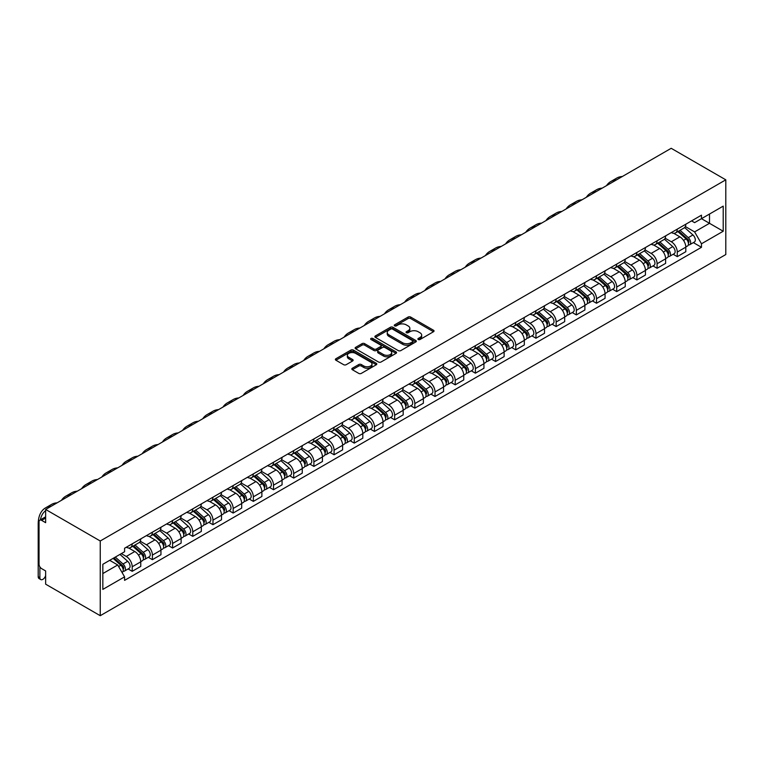 <?xml version="1.0" encoding="UTF-8"?>
<svg xmlns="http://www.w3.org/2000/svg" width="764" height="764" viewBox="0 0 764 764"><rect width="100%" height="100%" fill="white"/><g stroke="black" fill="none" stroke-linecap="round" stroke-linejoin="round"><path stroke-width="1.15" d="M418.242 339.512A1.261 0.726 0 0 0 420.019 339.512L433.513 331.719A1.795 1.041 0 0 0 434.038 330.984A1.795 1.041 0 0 0 433.513 330.249L410.65 317.05A1.795 1.041 0 0 0 408.11 317.05L394.616 324.843A1.261 0.726 0 0 0 394.243 325.359A1.261 0.726 0 0 0 394.616 325.865A1.261 0.726 0 0 0 396.392 325.865L398.139 324.862A5.749 3.323 0 0 1 406.267 324.862L408.167 325.961A5.749 3.323 0 0 1 409.857 328.31A5.749 3.323 0 0 1 408.167 330.659L406.429 331.662A1.261 0.726 0 0 0 406.056 332.178A1.261 0.726 0 0 0 406.429 332.693A1.261 0.726 0 0 0 408.205 332.693L409.953 331.681A5.749 3.323 0 0 1 418.08 331.681L419.98 332.779A5.749 3.323 0 0 1 421.671 335.129A5.749 3.323 0 0 1 419.98 337.478L418.242 338.481A1.261 0.726 0 0 0 417.87 338.996A1.261 0.726 0 0 0 418.242 339.512L418.242 338.481M352.347 368.238A1.795 1.041 0 0 0 351.822 368.974A1.795 1.041 0 0 0 352.347 369.709L358.765 373.405A1.795 1.041 0 0 0 361.305 373.405L376.289 364.753A1.795 1.041 0 0 0 376.814 364.027A1.795 1.041 0 0 0 376.289 363.292L353.426 350.084A1.795 1.041 0 0 0 350.886 350.084L335.893 358.746A1.795 1.041 0 0 0 335.367 359.472A1.795 1.041 0 0 0 335.893 360.207L343.647 364.686A1.795 1.041 0 0 0 346.188 364.686L352.596 360.98A1.795 1.041 0 0 0 353.13 360.245A1.795 1.041 0 0 0 352.596 359.51L348.756 357.294A4.804 2.769 0 0 1 347.353 355.336A4.804 2.769 0 0 1 350.313 352.767A4.804 2.769 0 0 1 355.556 353.369L370.607 362.06A4.804 2.769 0 0 1 372.011 364.027A4.804 2.769 0 0 1 369.05 366.586A4.804 2.769 0 0 1 363.807 365.985L361.305 364.533A1.795 1.041 0 0 0 358.765 364.533L352.347 368.238L352.347 369.709L358.765 366.032L358.765 364.533M100.246 540.988L45.639 509.454L671.193 148.302L725.8 179.827L100.246 540.988L100.246 615.698L725.8 254.546L725.8 179.827M398.264 350.6A1.795 1.041 0 0 0 400.804 350.6L415.788 341.947A1.795 1.041 0 0 0 416.323 341.212A1.795 1.041 0 0 0 415.788 340.486L392.925 327.278A1.795 1.041 0 0 0 390.385 327.278L375.401 335.931A1.795 1.041 0 0 0 374.876 336.666A1.795 1.041 0 0 0 375.401 337.401L398.264 350.6M371.524 339.779A1.261 0.726 0 0 1 372.794 339.961L396.019 353.369L381.055 362.002A1.795 1.041 0 0 1 378.514 362.002L355.652 348.804L355.652 347.343A1.795 1.041 0 0 0 355.126 348.069A1.795 1.041 0 0 0 355.652 348.804M355.652 347.343L362.06 343.638A1.795 1.041 0 0 1 364.6 343.638L373.873 348.986A1.795 1.041 0 0 0 376.413 348.986L380.673 346.531A1.795 1.041 0 0 0 381.198 345.796A1.795 1.041 0 0 0 380.673 345.061L371.017 339.493A1.261 0.726 0 0 1 370.645 338.977A1.261 0.726 0 0 1 371.428 338.309A1.261 0.726 0 0 1 372.794 338.462L396.038 351.889A1.795 1.041 0 0 1 396.564 352.615A1.795 1.041 0 0 1 396.038 353.35L396.038 351.889M45.639 509.454L45.639 522.681L41.628 520.37A3.658 2.111 -120 0 0 39.795 520.188A3.658 2.111 -120 0 0 39.04 521.86L39.04 564.147A3.658 2.111 -120 0 0 41.628 568.636L45.639 570.947L45.639 584.173L100.246 615.698M677.276 229.143A8.423 4.861 60 0 1 675.529 232.915L684.066 227.987A8.423 4.861 -120 0 0 685.814 224.205M665.148 238.206L671.317 241.768A8.423 4.861 60 0 1 677.276 252.072L685.814 247.144A8.423 4.861 -120 0 0 679.864 236.83L673.743 233.306M685.814 247.144L685.814 251.7L677.276 256.637L673.179 254.269M675.529 232.915A8.423 4.861 60 0 1 671.384 232.542M677.276 252.072L677.276 256.637M657.088 240.794A8.423 4.861 60 0 1 655.34 244.576L663.878 239.638A8.423 4.861 -120 0 0 665.625 235.866M652.991 265.92L657.088 268.288L665.625 263.36L665.625 258.795A8.423 4.861 -120 0 0 659.676 248.491L653.564 244.957M655.34 244.576A8.423 4.861 60 0 1 651.195 244.193M644.959 249.857L651.129 253.419A8.423 4.861 60 0 1 657.088 263.733L657.088 268.288M636.899 252.445A8.423 4.861 60 0 1 635.151 256.226L643.699 251.299A8.423 4.861 -120 0 0 645.437 247.517M632.802 277.58L636.899 279.939L645.437 275.011L645.437 270.456A8.423 4.861 -120 0 0 639.487 260.142L633.375 256.618M635.151 256.226A8.423 4.861 60 0 1 631.007 255.844M624.78 261.517L630.949 265.079A8.423 4.861 60 0 1 636.899 275.384L636.899 279.939M616.71 264.105A8.423 4.861 60 0 1 614.963 267.887L623.51 262.95A8.423 4.861 -120 0 0 625.248 259.177M612.613 289.231L616.71 291.6L625.248 286.672L625.248 282.107A8.423 4.861 -120 0 0 619.298 271.803L613.186 268.269M614.963 267.887A8.423 4.861 60 0 1 610.828 267.505M604.591 273.168L610.761 276.73A8.423 4.861 60 0 1 616.71 287.044L616.71 291.6M596.522 275.756A8.423 4.861 60 0 1 594.784 279.538L603.321 274.61A8.423 4.861 -120 0 0 605.059 270.828M592.425 300.892L596.522 303.251L605.059 298.323L605.059 293.768A8.423 4.861 -120 0 0 599.11 283.454L592.998 279.93M594.784 279.538A8.423 4.861 60 0 1 590.639 279.156M584.403 284.829L590.572 288.381A8.423 4.861 60 0 1 596.522 298.695L596.522 303.251M576.333 287.417A8.423 4.861 60 0 1 574.595 291.189L583.133 286.261A8.423 4.861 -120 0 0 584.88 282.479M572.236 312.543L576.333 314.911L584.88 309.974L584.88 305.419A8.423 4.861 -120 0 0 578.921 295.114L572.809 291.581M574.595 291.189A8.423 4.861 60 0 1 570.45 290.817M564.214 296.48L570.383 300.042A8.423 4.861 60 0 1 576.333 310.356L576.333 314.911M556.144 299.068A8.423 4.861 60 0 1 554.406 302.85L562.944 297.922A8.423 4.861 -120 0 0 564.691 294.14M552.057 324.203L556.144 326.562L564.691 321.634L564.691 317.079A8.423 4.861 -120 0 0 558.732 306.765L552.62 303.232M554.406 302.85A8.423 4.861 60 0 1 550.261 302.468M544.025 308.131L550.195 311.693A8.423 4.861 60 0 1 556.144 322.007L556.144 326.562M535.965 310.728A8.423 4.861 60 0 1 534.217 314.501L542.755 309.573A8.423 4.861 -120 0 0 544.503 305.791M531.868 335.854L535.965 338.223L544.503 333.285L544.503 328.73A8.423 4.861 -120 0 0 538.553 318.416L532.432 314.892M534.217 314.501A8.423 4.861 60 0 1 530.073 314.128M523.837 319.791L530.006 323.353A8.423 4.861 60 0 1 535.965 333.658L535.965 338.223M515.776 322.379A8.423 4.861 60 0 1 514.029 326.161L522.566 321.224A8.423 4.861 -120 0 0 524.314 317.452M511.679 347.505L515.776 349.874L524.314 344.946L524.314 340.381A8.423 4.861 -120 0 0 518.364 330.077L512.252 326.543M514.029 326.161A8.423 4.861 60 0 1 509.884 325.779M503.648 331.442L509.817 335.004A8.423 4.861 60 0 1 515.776 345.318L515.776 349.874M495.588 334.03A8.423 4.861 60 0 1 493.84 337.812L502.387 332.884A8.423 4.861 -120 0 0 504.125 329.103M491.491 359.166L495.588 361.525L504.125 356.597L504.125 352.042A8.423 4.861 -120 0 0 498.176 341.728L492.064 338.204M493.84 337.812A8.423 4.861 60 0 1 489.695 337.43M483.469 343.103L489.638 346.665A8.423 4.861 60 0 1 495.588 356.969L495.588 361.525M475.399 345.691A8.423 4.861 60 0 1 473.651 349.473L482.199 344.535A8.423 4.861 -120 0 0 483.937 340.763M471.302 370.817L475.399 373.185L483.937 368.258L483.937 363.693A8.423 4.861 -120 0 0 477.987 353.388L471.875 349.855M473.651 349.473A8.423 4.861 60 0 1 469.507 349.091M463.28 354.754L469.449 358.316A8.423 4.861 60 0 1 475.399 368.63L475.399 373.185M455.21 357.342A8.423 4.861 60 0 1 453.472 361.124L462.01 356.196A8.423 4.861 -120 0 0 463.748 352.414M451.113 382.477L455.21 384.836L463.748 379.909L463.748 375.353A8.423 4.861 -120 0 0 457.798 365.039L451.686 361.515M453.472 361.124A8.423 4.861 60 0 1 449.327 360.742M443.091 366.414L449.261 369.967A8.423 4.861 60 0 1 455.21 380.281L455.21 384.836M435.022 369.002A8.423 4.861 60 0 1 433.283 372.775L441.821 367.847A8.423 4.861 -120 0 0 443.569 364.065M430.925 394.128L435.022 396.497L443.569 391.56L443.569 387.004A8.423 4.861 -120 0 0 437.61 376.7L431.498 373.166M433.283 372.775A8.423 4.861 60 0 1 429.139 372.402M422.903 378.065L429.072 381.628A8.423 4.861 60 0 1 435.022 391.942L435.022 396.497M414.833 380.653A8.423 4.861 60 0 1 413.095 384.435L421.632 379.507A8.423 4.861 -120 0 0 423.38 375.726M410.745 405.789L414.833 408.148L423.38 403.22L423.38 398.665A8.423 4.861 -120 0 0 417.421 388.351L411.309 384.817M413.095 384.435A8.423 4.861 60 0 1 408.95 384.053M402.714 389.716L408.883 393.279A8.423 4.861 60 0 1 414.833 403.593L414.833 408.148M394.654 392.314A8.423 4.861 60 0 1 392.906 396.086L401.444 391.158A8.423 4.861 -120 0 0 403.191 387.377M390.557 417.44L394.654 419.808L403.191 414.871L403.191 410.316A8.423 4.861 -120 0 0 397.242 400.002L391.12 396.478M392.906 396.086A8.423 4.861 60 0 1 388.761 395.714M382.525 401.377L388.695 404.939A8.423 4.861 60 0 1 394.654 415.244L394.654 419.808M374.465 403.965A8.423 4.861 60 0 1 372.717 407.747L381.255 402.809A8.423 4.861 -120 0 0 383.003 399.037M370.368 429.091L374.465 431.459L383.003 426.532L383.003 421.967A8.423 4.861 -120 0 0 377.053 411.662L370.941 408.129M372.717 407.747A8.423 4.861 60 0 1 368.573 407.365M362.337 413.028L368.506 416.59A8.423 4.861 60 0 1 374.465 426.904L374.465 431.459M354.276 415.616A8.423 4.861 60 0 1 352.529 419.398L361.076 414.47A8.423 4.861 -120 0 0 362.814 410.688M350.179 440.752L354.276 443.11L362.814 438.183L362.814 433.627A8.423 4.861 -120 0 0 356.864 423.313L350.752 419.789M352.529 419.398A8.423 4.861 60 0 1 348.384 419.016M342.157 424.688L348.327 428.251A8.423 4.861 60 0 1 354.276 438.555L354.276 443.11M334.088 427.277A8.423 4.861 60 0 1 332.34 431.058L340.887 426.121A8.423 4.861 -120 0 0 342.625 422.349M329.991 452.403L334.088 454.771L342.625 449.843L342.625 445.278A8.423 4.861 -120 0 0 336.676 434.974L330.564 431.44M332.34 431.058A8.423 4.861 60 0 1 328.195 430.676M321.969 436.339L328.138 439.902A8.423 4.861 60 0 1 334.088 450.216L334.088 454.771M313.899 438.928A8.423 4.861 60 0 1 312.161 442.709L320.699 437.782A8.423 4.861 -120 0 0 322.437 434M309.802 464.063L313.899 466.422L322.437 461.494L322.437 456.939A8.423 4.861 -120 0 0 316.487 446.625L310.375 443.101M312.161 442.709A8.423 4.861 60 0 1 308.016 442.327M301.78 448L307.949 451.553A8.423 4.861 60 0 1 313.899 461.867L313.899 466.422M293.71 450.588A8.423 4.861 60 0 1 291.972 454.36L300.51 449.433A8.423 4.861 -120 0 0 302.257 445.651M289.613 475.714L293.71 478.083L302.257 473.145L302.257 468.59A8.423 4.861 -120 0 0 296.298 458.285L290.186 454.752M291.972 454.36A8.423 4.861 60 0 1 287.827 453.988M281.591 459.651L287.761 463.213A8.423 4.861 60 0 1 293.71 473.518L293.71 478.083M273.522 462.239A8.423 4.861 60 0 1 271.783 466.021L280.321 461.093A8.423 4.861 -120 0 0 282.069 457.311M269.434 487.375L273.522 489.734L282.069 484.806L282.069 480.25A8.423 4.861 -120 0 0 276.11 469.936L269.998 466.403M271.783 466.021A8.423 4.861 60 0 1 267.639 465.639M261.403 471.302L267.572 474.864A8.423 4.861 60 0 1 273.522 485.178L273.522 489.734M253.333 473.9A8.423 4.861 60 0 1 251.595 477.672L260.132 472.744A8.423 4.861 -120 0 0 261.88 468.962M249.245 499.026L253.342 501.394L261.88 496.457L261.88 491.901A8.423 4.861 -120 0 0 255.93 481.587L249.809 478.063M251.595 477.672A8.423 4.861 60 0 1 247.45 477.299M241.214 482.963L247.383 486.525A8.423 4.861 60 0 1 253.342 496.829L253.342 501.394M233.154 485.551A8.423 4.861 60 0 1 231.406 489.332L239.944 484.395A8.423 4.861 -120 0 0 241.691 480.623M229.057 510.677L233.154 513.045L241.691 508.117L241.691 503.552A8.423 4.861 -120 0 0 235.742 493.248L229.63 489.714M231.406 489.332A8.423 4.861 60 0 1 227.261 488.95M221.025 494.614L227.195 498.176A8.423 4.861 60 0 1 233.154 508.49L233.154 513.045M212.965 497.202A8.423 4.861 60 0 1 211.217 500.983L219.765 496.056A8.423 4.861 -120 0 0 221.503 492.274M208.868 522.337L212.965 524.696L221.503 519.768L221.503 515.213A8.423 4.861 -120 0 0 215.553 504.899L209.441 501.375M211.217 500.983A8.423 4.861 60 0 1 207.073 500.601M200.846 506.274L207.006 509.836A8.423 4.861 60 0 1 212.965 520.141L212.965 524.696M192.776 508.862A8.423 4.861 60 0 1 191.029 512.644L199.576 507.707A8.423 4.861 -120 0 0 201.314 503.934M188.679 533.988L192.776 536.357L201.314 531.429L201.314 526.864A8.423 4.861 -120 0 0 195.364 516.559L189.252 513.026M191.029 512.644A8.423 4.861 60 0 1 186.884 512.262M180.657 517.925L186.827 521.487A8.423 4.861 60 0 1 192.776 531.801L192.776 536.357M172.588 520.513A8.423 4.861 60 0 1 170.85 524.295L179.387 519.367A8.423 4.861 -120 0 0 181.125 515.585M168.491 545.649L172.588 548.008L181.125 543.08L181.125 538.524A8.423 4.861 -120 0 0 175.176 528.211L169.064 524.687M170.85 524.295A8.423 4.861 60 0 1 166.705 523.913M160.469 529.586L166.638 533.138A8.423 4.861 60 0 1 172.588 543.452L172.588 548.008M152.399 532.174A8.423 4.861 60 0 1 150.661 535.946L159.198 531.018A8.423 4.861 -120 0 0 160.946 527.236M148.302 557.3L152.399 559.668L160.946 554.731L160.946 550.175A8.423 4.861 -120 0 0 154.987 539.871L148.875 536.338M150.661 535.946A8.423 4.861 60 0 1 146.516 535.574M140.28 541.237L146.449 544.799A8.423 4.861 60 0 1 152.399 555.103L152.399 559.668M132.21 543.825A8.423 4.861 60 0 1 130.472 547.607L139.01 542.679A8.423 4.861 -120 0 0 140.757 538.897M128.123 568.96L132.21 571.319L140.757 566.391L140.757 561.836A8.423 4.861 -120 0 0 134.798 551.522L128.686 547.989M130.472 547.607A8.423 4.861 60 0 1 126.327 547.225M121.342 553.614L126.261 556.45A8.423 4.861 60 0 1 132.21 566.764L132.21 571.319M691.573 220.882L694.61 222.639L723.212 206.127L709.498 214.044L709.498 223.308L694.61 231.903L685.337 226.545M102.834 573.563L117.723 564.968L124.58 576.849L102.834 589.397L102.834 564.3L124.58 551.742L124.58 548.237L701.476 215.171L701.476 218.676L723.212 231.234L701.476 243.783L694.61 231.903M723.212 206.127L723.212 231.234M124.58 576.849L124.58 580.363L701.476 247.297L701.476 243.783M117.723 564.968L109.701 560.337M693.368 242.618L701.476 247.297M418.739 339.684L419.98 338.968A5.749 3.323 0 0 0 421.671 336.618L421.671 335.129M409.857 328.31L409.857 329.8A5.749 3.323 0 0 1 408.167 332.149L406.925 332.865M433.484 331.729L410.65 318.55A1.795 1.041 0 0 0 408.11 318.55L395.112 326.047M415.769 341.966L392.925 328.778A1.795 1.041 0 0 0 390.385 328.778L375.42 337.411L375.401 335.931M412.617 341.728A1.261 0.726 0 0 0 412.99 341.212A1.261 0.726 0 0 0 412.617 340.706L392.543 329.112A1.261 0.726 0 0 0 390.767 329.112L388.924 330.182A5.749 3.323 0 0 0 387.243 332.521A5.749 3.323 0 0 0 388.924 334.871L402.647 342.788A5.749 3.323 0 0 0 410.774 342.788L412.617 341.728L412.617 343.227A1.261 0.726 0 0 0 412.99 342.711L412.99 341.212M387.243 332.521L387.243 334.021A5.749 3.323 0 0 0 388.924 336.37L388.924 334.871M412.617 343.227L410.774 344.287A5.749 3.323 0 0 1 402.647 344.287L388.924 336.37M355.671 348.823L362.06 345.127L362.06 343.638M381.198 345.796L381.198 347.295A1.795 1.041 0 0 1 380.673 348.031L376.413 350.485A1.795 1.041 0 0 1 373.873 350.485L364.6 345.127A1.795 1.041 0 0 0 362.06 345.127M383.499 354.544A4.804 2.769 0 0 0 388.733 355.145A4.804 2.769 0 0 0 391.703 352.586A4.804 2.769 0 0 0 390.289 350.619L384.989 347.563A1.795 1.041 0 0 0 382.449 347.563L378.199 350.017A1.795 1.041 0 0 0 377.664 350.752A1.795 1.041 0 0 0 378.199 351.478L383.499 354.544L383.499 356.034A4.804 2.769 0 0 0 388.733 356.635A4.804 2.769 0 0 0 391.703 354.076L391.703 352.586M377.664 350.752L377.664 352.242A1.795 1.041 0 0 0 378.199 352.978L378.199 351.478M383.499 356.034L378.199 352.978M372.011 364.027L372.011 365.517A4.804 2.769 0 0 1 369.05 368.076A4.804 2.769 0 0 1 363.807 367.474L361.305 366.032A1.795 1.041 0 0 0 358.765 366.032M347.353 355.336L347.353 356.826A4.804 2.769 0 0 0 348.756 358.784L348.756 357.294M352.596 359.51L352.596 360.98L348.756 358.784M376.289 363.292L376.289 364.753L353.426 351.583A1.795 1.041 0 0 0 350.886 351.583L335.921 360.226M677.859 231.578L686.082 238.912A4.574 2.645 60 0 1 687.514 245.989L685.814 246.973M678.079 231.769L681.946 234.004M678.69 231.091L687.839 239.266A2.196 1.27 60 0 1 688.526 242.656A2.196 1.27 60 0 1 688.326 242.742M680.055 230.308L688.278 237.642A4.574 2.645 60 0 1 689.72 244.719A4.574 2.645 60 0 1 688.335 244.862M684.639 227.548L692.938 234.959A4.574 2.645 60 0 1 694.38 242.026L689.72 244.719M622.374 176.484A35.316 20.389 -120 0 0 616.71 178.117L610.761 181.555A35.316 20.389 -120 0 0 606.52 185.642M616.424 179.922A35.316 20.389 -120 0 0 610.761 181.555M657.67 243.229L665.893 250.573A4.574 2.645 60 0 1 667.335 257.64L665.625 258.633M657.89 243.42L661.758 245.664M658.501 242.751L667.65 250.917A2.196 1.27 60 0 1 668.338 254.316A2.196 1.27 60 0 1 668.137 254.393M659.867 241.959L668.099 249.303A4.574 2.645 60 0 1 669.531 256.37A4.574 2.645 60 0 1 668.147 256.523M664.46 239.208L672.75 246.61A4.574 2.645 60 0 1 674.192 253.686L669.531 256.37M637.482 254.88L645.704 262.224A4.574 2.645 60 0 1 647.146 269.3L645.437 270.284M637.701 255.081L641.569 257.315M638.312 254.402L647.461 262.577A2.196 1.27 60 0 1 648.159 265.967A2.196 1.27 60 0 1 647.958 266.044M639.678 253.61L647.91 260.954A4.574 2.645 60 0 1 649.343 268.03A4.574 2.645 60 0 1 647.958 268.174M644.272 250.859L652.571 258.261A4.574 2.645 60 0 1 654.003 265.337L649.343 268.03M602.185 188.145A35.316 20.389 -120 0 0 596.531 189.768L590.572 193.206A35.316 20.389 -120 0 0 586.332 197.293M596.235 191.573A35.316 20.389 -120 0 0 590.572 193.206M581.996 199.796A35.316 20.389 -120 0 0 576.342 201.429L570.383 204.867A35.316 20.389 -120 0 0 566.143 208.944M576.046 203.234A35.316 20.389 -120 0 0 570.383 204.867M617.293 266.541L625.525 273.884A4.574 2.645 60 0 1 626.957 280.951L625.248 281.945M617.513 266.731L621.38 268.966M618.124 266.063L627.282 274.228A2.196 1.27 60 0 1 627.97 277.628A2.196 1.27 60 0 1 627.769 277.704M619.499 265.27L627.721 272.614A4.574 2.645 60 0 1 629.154 279.681A4.574 2.645 60 0 1 627.779 279.834M624.083 262.52L632.382 269.921A4.574 2.645 60 0 1 633.814 276.998L629.154 279.681M597.104 278.192L605.336 285.535A4.574 2.645 60 0 1 606.769 292.612L605.059 293.596M597.324 278.392L601.201 280.627M597.935 277.714L607.094 285.879A2.196 1.27 60 0 1 607.781 289.279A2.196 1.27 60 0 1 607.581 289.355M599.31 276.921L607.533 284.265A4.574 2.645 60 0 1 608.965 291.342A4.574 2.645 60 0 1 607.59 291.485M603.894 274.171L612.193 281.572A4.574 2.645 60 0 1 613.626 288.649L608.965 291.342M576.915 289.852L585.148 297.186A4.574 2.645 60 0 1 586.58 304.263L584.871 305.247M577.135 290.043L581.012 292.278M577.746 289.375L586.905 297.54A2.196 1.27 60 0 1 587.592 300.93A2.196 1.27 60 0 1 587.392 301.016M579.122 288.582L587.344 295.916A4.574 2.645 60 0 1 588.786 302.993A4.574 2.645 60 0 1 587.401 303.146M583.706 285.822L592.005 293.233A4.574 2.645 60 0 1 593.437 300.309L588.786 302.993M561.807 211.447A35.316 20.389 -120 0 0 556.154 213.08L550.204 216.518A35.316 20.389 -120 0 0 545.954 220.605M555.858 214.885A35.316 20.389 -120 0 0 550.204 216.518M541.619 223.107A35.316 20.389 -120 0 0 535.965 224.74L530.015 228.178A35.316 20.389 -120 0 0 525.766 232.256M535.669 226.545A35.316 20.389 -120 0 0 530.015 228.178M521.44 234.758A35.316 20.389 -120 0 0 515.776 236.391L509.827 239.829A35.316 20.389 -120 0 0 505.587 243.917M515.48 238.196A35.316 20.389 -120 0 0 509.827 239.829M556.736 301.503L564.959 308.847A4.574 2.645 60 0 1 566.391 315.924L564.691 316.907M556.946 301.704L560.824 303.938M557.558 301.026L566.716 309.191A2.196 1.27 60 0 1 567.404 312.591A2.196 1.27 60 0 1 567.203 312.667M558.933 300.233L567.155 307.577A4.574 2.645 60 0 1 568.597 314.653A4.574 2.645 60 0 1 567.213 314.797M563.517 297.483L571.816 304.884A4.574 2.645 60 0 1 573.248 311.96L568.597 314.653M501.251 246.419A35.316 20.389 -120 0 0 495.588 248.052L489.638 251.48A35.316 20.389 -120 0 0 485.398 255.568M495.292 249.857A35.316 20.389 -120 0 0 489.638 251.48M536.548 313.164L544.77 320.498A4.574 2.645 60 0 1 546.203 327.575L544.503 328.558M536.767 313.355L540.635 315.589M537.379 312.677L546.527 320.851A2.196 1.27 60 0 1 547.215 324.242A2.196 1.27 60 0 1 547.014 324.328M538.744 311.893L546.967 319.228A4.574 2.645 60 0 1 548.409 326.304A4.574 2.645 60 0 1 547.024 326.448M543.328 309.133L551.627 316.544A4.574 2.645 60 0 1 553.069 323.611L548.409 326.304M481.062 258.07A35.316 20.389 -120 0 0 475.399 259.703L469.449 263.141A35.316 20.389 -120 0 0 465.209 267.219M475.112 261.508A35.316 20.389 -120 0 0 469.449 263.141M516.359 324.815L524.581 332.159A4.574 2.645 60 0 1 526.024 339.226L524.314 340.219M516.579 325.006L520.446 327.24M517.19 324.337L526.339 332.502A2.196 1.27 60 0 1 527.026 335.902A2.196 1.27 60 0 1 526.826 335.979M518.555 323.544L526.788 330.888A4.574 2.645 60 0 1 528.22 337.955A4.574 2.645 60 0 1 526.835 338.108M523.139 320.794L531.438 328.195A4.574 2.645 60 0 1 532.88 335.272L528.22 337.955M460.873 269.73A35.316 20.389 -120 0 0 455.22 271.354L449.261 274.792A35.316 20.389 -120 0 0 445.02 278.879M454.924 273.159A35.316 20.389 -120 0 0 449.261 274.792M496.17 336.466L504.393 343.81A4.574 2.645 60 0 1 505.835 350.886L504.125 351.87M496.39 336.666L500.258 338.901M497.001 335.988L506.15 344.163A2.196 1.27 60 0 1 506.847 347.553A2.196 1.27 60 0 1 506.647 347.63M498.367 335.195L506.599 342.539A4.574 2.645 60 0 1 508.031 349.616A4.574 2.645 60 0 1 506.647 349.759M502.96 332.445L511.259 339.846A4.574 2.645 60 0 1 512.692 346.923L508.031 349.616M440.685 281.381A35.316 20.389 -120 0 0 435.031 283.014L429.072 286.452A35.316 20.389 -120 0 0 424.832 290.53M434.735 284.819A35.316 20.389 -120 0 0 429.072 286.452M475.982 348.126L484.204 355.47A4.574 2.645 60 0 1 485.646 362.537L483.937 363.53M476.201 348.317L480.069 350.552M476.812 347.649L485.961 355.814A2.196 1.27 60 0 1 486.658 359.214A2.196 1.27 60 0 1 486.458 359.29M478.178 346.856L486.41 354.2A4.574 2.645 60 0 1 487.843 361.267A4.574 2.645 60 0 1 486.467 361.42M482.772 344.106L491.071 351.507A4.574 2.645 60 0 1 492.503 358.583L487.843 361.267M420.496 293.032A35.316 20.389 -120 0 0 414.842 294.665L408.883 298.103A35.316 20.389 -120 0 0 404.643 302.191M414.546 296.47A35.316 20.389 -120 0 0 408.883 298.103M455.793 359.777L464.025 367.121A4.574 2.645 60 0 1 465.457 374.198L463.748 375.181M456.012 359.978L459.89 362.212M456.624 359.3L465.782 367.465A2.196 1.27 60 0 1 466.47 370.865A2.196 1.27 60 0 1 466.269 370.941M457.999 358.507L466.221 365.851A4.574 2.645 60 0 1 467.654 372.928A4.574 2.645 60 0 1 466.279 373.071M462.583 355.757L470.882 363.158A4.574 2.645 60 0 1 472.314 370.234L467.654 372.928M400.307 304.693A35.316 20.389 -120 0 0 394.654 306.326L388.704 309.764A35.316 20.389 -120 0 0 384.454 313.842M394.358 308.131A35.316 20.389 -120 0 0 388.704 309.764M435.604 371.438L443.836 378.772A4.574 2.645 60 0 1 445.269 385.849L443.559 386.832M435.824 371.629L439.701 373.863M436.435 370.96L445.593 379.125A2.196 1.27 60 0 1 446.281 382.516A2.196 1.27 60 0 1 446.081 382.602M437.81 370.168L446.033 377.502A4.574 2.645 60 0 1 447.475 384.578A4.574 2.645 60 0 1 446.09 384.731M442.394 367.408L450.693 374.818A4.574 2.645 60 0 1 452.126 381.895L447.475 384.578M380.128 316.344A35.316 20.389 -120 0 0 374.465 317.977L368.515 321.415A35.316 20.389 -120 0 0 364.275 325.502M374.169 319.782A35.316 20.389 -120 0 0 368.515 321.415M415.425 383.089L423.648 390.433A4.574 2.645 60 0 1 425.08 397.509L423.38 398.493M415.635 383.289L419.512 385.524M416.246 382.611L425.405 390.776A2.196 1.27 60 0 1 426.092 394.176A2.196 1.27 60 0 1 425.892 394.253M417.621 381.819L425.844 389.162A4.574 2.645 60 0 1 427.286 396.239A4.574 2.645 60 0 1 425.901 396.382M422.206 379.068L430.504 386.469A4.574 2.645 60 0 1 431.937 393.546L427.286 396.239M359.939 328.004A35.316 20.389 -120 0 0 354.276 329.637L348.327 333.066A35.316 20.389 -120 0 0 344.087 337.153M353.98 331.442A35.316 20.389 -120 0 0 348.327 333.066M395.236 394.749L403.459 402.084A4.574 2.645 60 0 1 404.891 409.16L403.191 410.144M395.446 394.94L399.324 397.175M396.067 394.262L405.216 402.437A2.196 1.27 60 0 1 405.904 405.827A2.196 1.27 60 0 1 405.703 405.913M397.433 393.479L405.655 400.813A4.574 2.645 60 0 1 407.097 407.89A4.574 2.645 60 0 1 405.713 408.033M402.017 390.719L410.316 398.13A4.574 2.645 60 0 1 411.758 405.197L407.097 407.89M339.751 339.655A35.316 20.389 -120 0 0 334.088 341.288L328.138 344.726A35.316 20.389 -120 0 0 323.898 348.804M333.792 343.093A35.316 20.389 -120 0 0 328.138 344.726M375.048 406.4L383.27 413.744A4.574 2.645 60 0 1 384.712 420.811L383.003 421.804M375.267 406.591L379.135 408.826M375.878 405.923L385.027 414.088A2.196 1.27 60 0 1 385.715 417.488A2.196 1.27 60 0 1 385.514 417.564M377.244 405.13L385.476 412.474A4.574 2.645 60 0 1 386.909 419.541A4.574 2.645 60 0 1 385.524 419.694M381.828 402.38L390.127 409.781A4.574 2.645 60 0 1 391.569 416.857L386.909 419.541M319.562 351.316A35.316 20.389 -120 0 0 313.909 352.939L307.949 356.377A35.316 20.389 -120 0 0 303.709 360.465M313.612 354.744A35.316 20.389 -120 0 0 307.949 356.377M354.859 418.051L363.081 425.395A4.574 2.645 60 0 1 364.523 432.472L362.814 433.455M355.079 418.252L358.946 420.486M355.69 417.574L364.839 425.749A2.196 1.27 60 0 1 365.536 429.139A2.196 1.27 60 0 1 365.335 429.215M357.055 416.781L365.287 424.125A4.574 2.645 60 0 1 366.72 431.202A4.574 2.645 60 0 1 365.335 431.345M361.649 414.031L369.938 421.432A4.574 2.645 60 0 1 371.38 428.508L366.72 431.202M299.373 362.967A35.316 20.389 -120 0 0 293.72 364.6L287.761 368.038A35.316 20.389 -120 0 0 283.52 372.116M293.424 366.405A35.316 20.389 -120 0 0 287.761 368.038M334.67 429.712L342.893 437.056A4.574 2.645 60 0 1 344.335 444.123L342.625 445.116M334.89 429.903L338.758 432.137M335.501 429.234L344.65 437.4A2.196 1.27 60 0 1 345.347 440.799A2.196 1.27 60 0 1 345.147 440.876M336.867 428.442L345.099 435.786A4.574 2.645 60 0 1 346.531 442.853A4.574 2.645 60 0 1 345.156 443.005M341.46 425.691L349.759 433.092A4.574 2.645 60 0 1 351.192 440.169L346.531 442.853M279.185 374.618A35.316 20.389 -120 0 0 273.531 376.251L267.572 379.689A35.316 20.389 -120 0 0 263.332 383.776M273.235 378.056A35.316 20.389 -120 0 0 267.572 379.689M314.481 441.363L322.714 448.707A4.574 2.645 60 0 1 324.146 455.783L322.437 456.767M314.701 441.563L318.569 443.798M315.312 440.885L324.471 449.051A2.196 1.27 60 0 1 325.158 452.45A2.196 1.27 60 0 1 324.958 452.527M316.688 440.093L324.91 447.437A4.574 2.645 60 0 1 326.343 454.513A4.574 2.645 60 0 1 324.967 454.656M321.272 437.342L329.57 444.743A4.574 2.645 60 0 1 331.003 451.82L326.343 454.513M258.996 386.278A35.316 20.389 -120 0 0 253.342 387.911L247.393 391.349A35.316 20.389 -120 0 0 243.143 395.427M253.046 389.716A35.316 20.389 -120 0 0 247.393 391.349M294.293 453.023L302.525 460.358A4.574 2.645 60 0 1 303.957 467.434L302.248 468.418M294.512 453.214L298.39 455.449M295.124 452.546L304.282 460.711A2.196 1.27 60 0 1 304.97 464.101A2.196 1.27 60 0 1 304.769 464.187M296.499 451.753L304.721 459.088A4.574 2.645 60 0 1 306.154 466.164A4.574 2.645 60 0 1 304.779 466.317M301.083 448.993L309.382 456.404A4.574 2.645 60 0 1 310.814 463.481L306.154 466.164M238.807 397.929A35.316 20.389 -120 0 0 233.154 399.562L227.204 403A35.316 20.389 -120 0 0 222.964 407.088M232.858 401.367A35.316 20.389 -120 0 0 227.204 403M274.114 464.674L282.336 472.018A4.574 2.645 60 0 1 283.769 479.095L282.069 480.078M274.324 464.875L278.201 467.11M274.935 464.197L284.093 472.362A2.196 1.27 60 0 1 284.781 475.762A2.196 1.27 60 0 1 284.58 475.838M276.31 463.404L284.533 470.748A4.574 2.645 60 0 1 285.975 477.825A4.574 2.645 60 0 1 284.59 477.968M280.894 460.654L289.193 468.055A4.574 2.645 60 0 1 290.626 475.132L285.975 477.825M218.628 409.59A35.316 20.389 -120 0 0 212.965 411.223L207.015 414.651A35.316 20.389 -120 0 0 202.775 418.739M212.669 413.028A35.316 20.389 -120 0 0 207.015 414.651M253.925 476.335L262.147 483.669A4.574 2.645 60 0 1 263.58 490.746L261.88 491.729M254.135 476.526L258.012 478.761M254.756 475.848L263.905 484.023A2.196 1.27 60 0 1 264.592 487.413A2.196 1.27 60 0 1 264.392 487.499M256.121 475.065L264.344 482.399A4.574 2.645 60 0 1 265.786 489.476A4.574 2.645 60 0 1 264.401 489.619M260.705 472.305L269.004 479.716A4.574 2.645 60 0 1 270.446 486.783L265.786 489.476M198.439 421.241A35.316 20.389 -120 0 0 192.776 422.874L186.827 426.312A35.316 20.389 -120 0 0 182.586 430.39M192.48 424.679A35.316 20.389 -120 0 0 186.827 426.312M233.736 487.986L241.959 495.33A4.574 2.645 60 0 1 243.401 502.397L241.691 503.39M233.956 488.177L237.824 490.412M234.567 487.508L243.716 495.674A2.196 1.27 60 0 1 244.404 499.073A2.196 1.27 60 0 1 244.203 499.15M235.933 486.716L244.165 494.06A4.574 2.645 60 0 1 245.597 501.127A4.574 2.645 60 0 1 244.213 501.279M240.517 483.965L248.816 491.367A4.574 2.645 60 0 1 250.258 498.443L245.597 501.127M178.251 432.901A35.316 20.389 -120 0 0 172.588 434.525L166.638 437.963A35.316 20.389 -120 0 0 162.398 442.05M172.301 436.33A35.316 20.389 -120 0 0 166.638 437.963M213.548 499.637L221.77 506.981A4.574 2.645 60 0 1 223.212 514.057L221.503 515.041M213.767 499.837L217.635 502.072M214.378 499.159L223.527 507.334A2.196 1.27 60 0 1 224.215 510.724A2.196 1.27 60 0 1 224.024 510.801M215.744 498.367L223.976 505.711A4.574 2.645 60 0 1 225.409 512.787A4.574 2.645 60 0 1 224.024 512.931M220.338 495.616L228.627 503.018A4.574 2.645 60 0 1 230.069 510.094L225.409 512.787M158.062 444.553A35.316 20.389 -120 0 0 152.408 446.186L146.449 449.624A35.316 20.389 -120 0 0 142.209 453.701M152.112 447.99A35.316 20.389 -120 0 0 146.449 449.624M193.359 511.297L201.581 518.632A4.574 2.645 60 0 1 203.023 525.708L201.314 526.692M193.578 511.488L197.446 513.723M194.19 510.82L203.339 518.985A2.196 1.27 60 0 1 204.036 522.385A2.196 1.27 60 0 1 203.835 522.461M195.555 510.027L203.787 517.362A4.574 2.645 60 0 1 205.22 524.438A4.574 2.645 60 0 1 203.835 524.591M200.149 507.277L208.448 514.678A4.574 2.645 60 0 1 209.88 521.755L205.22 524.438M137.873 456.203A35.316 20.389 -120 0 0 132.22 457.837L126.261 461.275A35.316 20.389 -120 0 0 122.02 465.362M131.924 459.642A35.316 20.389 -120 0 0 126.261 461.275M173.17 522.948L181.402 530.292A4.574 2.645 60 0 1 182.835 537.369L181.125 538.353M173.39 523.149L177.258 525.384M174.001 522.471L183.159 530.636A2.196 1.27 60 0 1 183.847 534.036A2.196 1.27 60 0 1 183.647 534.112M175.376 521.678L183.599 529.022A4.574 2.645 60 0 1 185.031 536.099A4.574 2.645 60 0 1 183.656 536.242M179.96 518.928L188.259 526.329A4.574 2.645 60 0 1 189.692 533.406L185.031 536.099M117.685 467.864A35.316 20.389 -120 0 0 112.031 469.497L106.081 472.935A35.316 20.389 -120 0 0 101.832 477.013M111.735 471.302A35.316 20.389 -120 0 0 106.081 472.935M152.981 534.609L161.214 541.943A4.574 2.645 60 0 1 162.646 549.02L160.937 550.004M153.201 534.8L157.078 537.035M153.812 534.131L162.971 542.297A2.196 1.27 60 0 1 163.658 545.687A2.196 1.27 60 0 1 163.458 545.773M155.188 533.339L163.41 540.673A4.574 2.645 60 0 1 164.843 547.75A4.574 2.645 60 0 1 163.467 547.903M159.772 530.579L168.07 537.99A4.574 2.645 60 0 1 169.503 545.066L164.843 547.75M97.496 479.515A35.316 20.389 -120 0 0 91.842 481.148L85.893 484.586A35.316 20.389 -120 0 0 81.653 488.673M91.546 482.953A35.316 20.389 -120 0 0 85.893 484.586M132.793 546.26L141.025 553.604A4.574 2.645 60 0 1 142.457 560.681L140.748 561.664M133.012 546.461L136.89 548.695M133.624 545.783L142.782 553.948A2.196 1.27 60 0 1 143.47 557.348A2.196 1.27 60 0 1 143.269 557.424M134.999 544.99L143.221 552.334A4.574 2.645 60 0 1 144.663 559.41A4.574 2.645 60 0 1 143.279 559.554M139.583 542.239L147.882 549.641A4.574 2.645 60 0 1 149.314 556.717L144.663 559.41M77.317 491.176A35.316 20.389 -120 0 0 71.654 492.809L65.704 496.237A35.316 20.389 -120 0 0 61.464 500.324M71.358 494.614A35.316 20.389 -120 0 0 65.704 496.237M113.11 558.369L120.836 565.255A4.574 2.645 60 0 1 122.269 572.331L122.049 572.465M113.187 558.322L116.701 560.346M113.941 557.882L122.593 565.608A2.196 1.27 60 0 1 123.281 568.999A2.196 1.27 60 0 1 123.08 569.084M115.316 557.099L123.033 563.985A4.574 2.645 60 0 1 124.475 571.061A4.574 2.645 60 0 1 123.09 571.205M119.967 554.406L127.693 561.301A4.574 2.645 60 0 1 129.135 568.368L124.475 571.061M40.75 579.561L39.069 578.587A4.212 2.426 -60 0 1 38.2 576.667L39.881 577.632A4.212 2.426 120 0 0 40.75 579.561A4.212 2.426 120 0 0 45.639 575.531M57.128 502.827A35.316 20.389 -120 0 0 51.465 504.46L45.515 507.898A35.316 20.389 -120 0 0 38.2 524.066L38.2 576.667M51.169 506.265A35.316 20.389 -120 0 0 45.515 507.898M39.881 577.632L39.881 566.84M40.368 519.854A32.938 19.024 60 0 1 45.639 510.658M152.399 555.103L160.946 550.175M172.588 543.452L181.125 538.524M192.776 531.801L201.314 526.864M212.965 520.141L221.503 515.213M233.154 508.49L241.691 503.552M253.342 496.829L261.88 491.901M273.522 485.178L282.069 480.25M293.71 473.518L302.257 468.59M313.899 461.867L322.437 456.939M334.088 450.216L342.625 445.278M354.276 438.555L362.814 433.627M374.465 426.904L383.003 421.967M394.654 415.244L403.191 410.316M414.833 403.593L423.38 398.665M435.022 391.942L443.569 387.004M455.21 380.281L463.748 375.353M475.399 368.63L483.937 363.693M495.588 356.969L504.125 352.042M515.776 345.318L524.314 340.381M535.965 333.658L544.503 328.73M556.144 322.007L564.691 317.079M576.333 310.356L584.88 305.419M596.522 298.695L605.059 293.768M616.71 287.044L625.248 282.107M636.899 275.384L645.437 270.456M657.088 263.733L665.625 258.795M132.21 566.764L140.757 561.836M126.261 556.45L134.798 551.522M146.449 544.799L154.987 539.871M166.638 533.138L175.176 528.211M186.827 521.487L195.364 516.559M207.006 509.836L215.553 504.899M227.195 498.176L235.742 493.248M247.383 486.525L255.93 481.587M267.572 474.864L276.11 469.936M287.761 463.213L296.298 458.285M307.949 451.553L316.487 446.625M328.138 439.902L336.676 434.974M348.327 428.251L356.864 423.313M368.506 416.59L377.053 411.662M388.695 404.939L397.242 400.002M408.883 393.279L417.421 388.351M429.072 381.628L437.61 376.7M449.261 369.967L457.798 365.039M469.449 358.316L477.987 353.388M489.638 346.665L498.176 341.728M509.817 335.004L518.364 330.077M530.006 323.353L538.553 318.416M550.195 311.693L558.732 306.765M570.383 300.042L578.921 295.114M590.572 288.381L599.11 283.454M610.761 276.73L619.298 271.803M630.949 265.079L639.487 260.142M651.129 253.419L659.676 248.491M671.317 241.768L679.864 236.83M45.639 518.049L41.628 520.37M419.98 338.968L419.98 337.478M406.429 332.693L406.429 331.662M408.167 332.149L408.167 330.659M394.616 325.865L394.616 324.843M408.11 318.55L408.11 317.05M410.65 318.55L410.65 317.05M433.513 331.719L433.513 330.249M390.385 328.778L390.385 327.278M392.925 328.778L392.925 327.278M415.788 341.947L415.788 340.486M402.647 344.287L402.647 342.788M410.774 344.287L410.774 342.788M364.6 345.127L364.6 343.638M373.873 350.485L373.873 348.986M376.413 350.485L376.413 348.986M380.673 348.031L380.673 346.531M372.794 339.961L372.794 338.462M361.305 366.032L361.305 364.533M363.807 367.474L363.807 365.985M335.893 360.207L335.893 358.746M350.886 351.583L350.886 350.084M353.426 351.583L353.426 350.084M686.082 238.912L683.522 240.393M688.985 241.653L688.163 242.131M692.938 234.959L688.278 237.642M665.893 250.573L663.333 252.053M668.796 253.304L667.975 253.782M672.75 246.61L668.099 249.303M645.704 262.224L643.145 263.704M648.607 264.965L647.786 265.442M652.571 258.261L647.91 260.954M625.525 273.884L622.956 275.365M628.419 276.616L627.597 277.093M632.382 269.921L627.721 272.614M605.336 285.535L602.767 287.016M608.23 288.276L607.409 288.754M612.193 281.572L607.533 284.265M585.148 297.186L582.579 298.667M588.051 299.927L587.22 300.405M592.005 293.233L587.344 295.916M564.959 308.847L562.39 310.327M567.862 311.588L567.031 312.056M571.816 304.884L567.155 307.577M544.77 320.498L542.201 321.978M547.673 323.239L546.852 323.716M551.627 316.544L546.967 319.228M524.581 332.159L522.022 333.639M527.485 334.89L526.663 335.367M531.438 328.195L526.788 330.888M504.393 343.81L501.833 345.29M507.296 346.55L506.475 347.028M511.259 339.846L506.599 342.539M484.204 355.47L481.645 356.95M487.107 358.201L486.286 358.679M491.071 351.507L486.41 354.2M464.025 367.121L461.456 368.601M466.919 369.862L466.097 370.339M470.882 363.158L466.221 365.851M443.836 378.772L441.267 380.252M446.739 381.513L445.909 381.99M450.693 374.818L446.033 377.502M423.648 390.433L421.079 391.913M426.551 393.173L425.72 393.641M430.504 386.469L425.844 389.162M403.459 402.084L400.89 403.564M406.362 404.824L405.541 405.302M410.316 398.13L405.655 400.813M383.27 413.744L380.711 415.224M386.173 416.476L385.352 416.953M390.127 409.781L385.476 412.474M363.081 425.395L360.522 426.875M365.985 428.136L365.163 428.614M369.938 421.432L365.287 424.125M342.893 437.056L340.333 438.536M345.796 439.787L344.975 440.265M349.759 433.092L345.099 435.786M322.714 448.707L320.145 450.187M325.607 451.448L324.786 451.925M329.57 444.743L324.91 447.437M302.525 460.358L299.956 461.838M305.428 463.099L304.597 463.576M309.382 456.404L304.721 459.088M282.336 472.018L279.767 473.499M285.239 474.759L284.409 475.227M289.193 468.055L284.533 470.748M262.147 483.669L259.579 485.15M265.051 486.41L264.22 486.888M269.004 479.716L264.344 482.399M241.959 495.33L239.399 496.81M244.862 498.061L244.041 498.539M248.816 491.367L244.165 494.06M221.77 506.981L219.211 508.461M224.673 509.722L223.852 510.199M228.627 503.018L223.976 505.711M201.581 518.632L199.022 520.122M204.485 521.373L203.663 521.85M208.448 514.678L203.787 517.362M181.402 530.292L178.833 531.773M184.296 533.033L183.475 533.511M188.259 526.329L183.599 529.022M161.214 541.943L158.645 543.424M164.117 544.684L163.286 545.162M168.07 537.99L163.41 540.673M141.025 553.604L138.456 555.084M143.928 556.345L143.097 556.813M147.882 549.641L143.221 552.334M120.836 565.255L118.621 566.535M123.739 567.996L122.908 568.473M127.693 561.301L123.033 563.985M39.795 520.188L45.639 516.808"/></g></svg>
